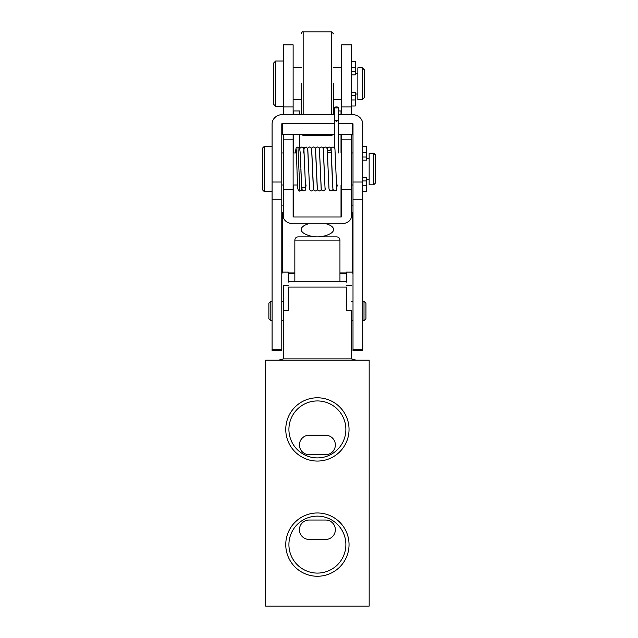 <?xml version="1.0" encoding="UTF-8"?>
<svg xmlns="http://www.w3.org/2000/svg" width="638" height="638" viewBox="0 0 638 638"><rect width="100%" height="100%" fill="white"/><g stroke="black" fill="none" stroke-linecap="round" stroke-linejoin="round"><path stroke-width="0.96" d="M270.815 320.699L270.815 301.28L268.877 303.225L268.877 318.753L270.815 320.699L272.083 320.699M364.011 301.28L364.011 320.699L365.949 318.753L365.949 303.225L364.011 301.28L362.719 301.28M264.315 146.341L262.37 148.279L262.37 189.701L264.315 191.639L264.315 146.341L272.083 146.341M373.685 168.99L373.685 153.168L369.155 153.168L369.155 184.813L373.685 184.813L373.685 168.99M373.685 184.813L375.63 182.867L375.63 155.106L373.685 153.168M341.665 106.945L341.665 44.843L351.371 44.843L351.371 106.945L341.665 106.945L341.665 114.601M351.371 134.482L351.371 216.553A10.352 7.265 180 0 1 341.019 223.818L293.775 223.818A10.352 7.265 180 0 1 283.424 216.553L283.424 189.741L293.129 189.741L293.129 216.553A0.646 0.455 180 0 0 293.775 217.008L293.775 185.004M341.665 134.482L341.665 216.553A0.646 0.455 180 0 1 341.019 217.008L293.775 217.008M338.26 152.968A1.938 1.611 0 0 0 338.427 152.307L338.427 119.96L336.489 121.507L334.551 119.96L336.489 120.574L338.427 119.96L338.427 107.447A1.938 0.494 0 0 0 336.489 106.953A1.938 0.494 0 0 0 334.551 107.447A1.938 0.494 0 0 0 336.489 107.942A1.938 0.494 0 0 0 338.427 107.447M295.809 152.968A1.938 1.611 180 0 1 295.633 152.307L295.633 152.968M295.633 152.307A1.938 1.611 180 0 1 295.641 152.219C295.936 146.325 296.455 147.777 297.946 146.987L299.892 190.993L301.144 190.539L302.005 188.314M273.71 104.385L273.71 62.963L275.656 61.025L275.656 106.323L273.71 104.385M362.376 99.496L362.376 67.851L357.846 67.851L357.846 99.496L362.376 99.496L364.314 97.558L364.314 69.789L362.376 67.851M353.005 214.232L351.371 213.802M283.424 213.802L281.789 214.232M308.513 223.818A16.181 6.858 180 0 0 305.187 234.05A27.873 27.873 0 0 0 329.607 234.05A16.181 6.858 180 0 0 326.281 223.818M339.95 273.646L346.522 273.646L346.522 282.187L345.549 281.222L289.245 281.222L288.272 282.187L288.272 272.115L282.435 272.115L282.435 213.802M346.522 273.646L346.522 272.115L352.359 272.115A0.646 0.59 180 0 1 352.431 272.115L353.005 273.933M334.551 123.397L282.435 123.397A0.646 0.59 0 0 0 281.789 123.979L281.789 350.621L272.083 350.621L272.083 182.029L281.789 182.029M281.789 135.224L282.435 134.482L334.551 134.482M338.427 134.482L352.359 134.482L353.005 135.224M338.427 114.601L352.359 114.601A10.352 9.379 0 0 1 362.719 123.979L362.719 350.621L353.005 350.621L353.005 123.979A0.646 0.59 0 0 0 352.359 123.397L338.427 123.397M281.789 205.141A10.352 9.379 0 0 1 282.435 205.117L283.424 205.117M351.371 205.117L352.359 205.117A10.352 9.379 0 0 1 353.005 205.141M334.551 114.601L282.435 114.601A10.352 9.379 0 0 0 272.083 123.979L272.083 182.029M281.789 273.933L282.363 272.115A0.646 0.59 180 0 1 282.435 272.115M272.083 199.239L281.789 199.239M362.719 199.239L353.005 199.239M362.719 182.029L353.005 182.029M283.424 134.482L283.424 189.741M283.424 106.945L293.129 106.945L293.129 44.843L283.424 44.843L283.424 114.601M293.129 106.945L293.129 114.601M293.129 134.482L293.129 189.741M299.597 114.601L299.597 110.94L293.775 110.94A0.646 0.455 -0 0 1 293.129 110.533L293.129 105.573M341.665 105.573L341.665 110.533A0.646 0.455 -0 0 1 341.019 110.94L341.019 114.601M338.427 110.94L341.019 110.94M327.493 152.442L330.644 152.442M299.597 147.896L299.597 134.482M351.371 106.945L351.371 114.601M336.545 236.865L298.082 236.865L336.545 236.865M278.591 360.175L283.424 358.883L283.424 310.339L288.272 310.339L288.272 287.044C288.272 280.728 288.272 280.728 288.272 287.044L346.522 287.044C346.522 280.728 346.522 280.728 346.522 287.044L346.522 310.339L351.371 310.339L351.371 358.883L283.424 358.883L283.424 285.752L288.272 285.752M333.578 114.601L333.578 83.578M301.216 83.578L301.216 114.601M351.371 106.004L355.254 106.004L355.254 99.951L351.371 99.951M351.371 67.397L355.254 67.397L355.254 61.344L351.371 61.344M351.371 95.628L355.254 95.628L355.254 92.478L351.371 92.518M351.371 74.829L355.254 74.829L355.254 71.719L351.371 71.719M355.254 67.397L355.254 71.719M355.254 95.628L355.254 99.951M362.719 146.66L366.571 146.66L366.571 160.186L362.719 160.146M362.719 177.835L366.571 177.835L366.571 191.312L362.719 191.312M317.397 400.943A28.479 28.479 0 0 0 288.918 429.422A28.479 28.479 0 0 0 317.397 457.901A28.479 28.479 0 0 0 345.876 429.422A28.479 28.479 0 0 0 317.397 400.943M317.397 397.785A31.637 31.637 0 0 0 285.76 429.422A31.637 31.637 0 0 0 317.397 461.059A31.637 31.637 0 0 0 349.042 429.422A31.637 31.637 0 0 0 317.397 397.785M317.397 516.142A28.479 28.479 0 0 0 288.918 544.621A28.479 28.479 0 0 0 317.397 573.091A28.479 28.479 0 0 0 345.876 544.621A28.479 28.479 0 0 0 317.397 516.142M317.397 512.976A31.637 31.637 0 0 0 285.76 544.621A31.637 31.637 0 0 0 317.397 576.258A31.637 31.637 0 0 0 349.042 544.621A31.637 31.637 0 0 0 317.397 512.976M265.623 360.175L265.623 606.1L369.171 606.1L369.171 360.175L265.623 360.175M346.522 285.752L351.371 285.752M309.143 539.445L325.651 539.445A9.706 9.706 0 0 0 335.357 529.731A9.706 9.706 0 0 0 325.651 520.026L309.143 520.026A9.706 9.706 0 0 0 299.437 529.731A9.706 9.706 0 0 0 309.143 539.445M309.143 454.663L325.651 454.663A9.706 9.706 0 0 0 335.357 444.957A9.706 9.706 0 0 0 325.651 435.244L309.143 435.244A9.706 9.706 0 0 0 299.437 444.957A9.706 9.706 0 0 0 309.143 454.663M351.371 189.741L341.665 189.741M281.789 212.757L283.424 212.757M351.371 212.757L353.005 212.757M352.359 213.802L352.359 272.115M288.272 272.912L294.844 272.912M339.95 272.912L346.522 272.912M282.435 134.482L282.435 123.397M352.359 123.397L352.359 134.482M272.083 349.712L281.789 349.712M362.719 349.712L353.005 349.712M288.272 273.646L294.844 273.646M293.775 152.968L293.775 134.482M293.775 114.601L293.775 110.94M341.019 134.482L341.019 152.968M341.019 185.004L341.019 217.008M339.95 281.222L339.95 240.103L294.844 240.103C295.035 238.134 296.112 237.057 298.082 236.865M333.315 134.482L331.632 135.447L331.632 134.482M331.632 114.601L331.632 31.9L303.162 31.9L303.162 114.601M303.162 134.482L303.162 135.447L301.479 134.482M362.719 152.713L366.571 152.713M366.571 185.259L362.719 185.259M366.571 157.036L362.719 157.036M362.719 180.945L366.571 180.945M270.815 301.28L272.083 301.28M351.371 301.28L353.005 301.28M281.789 301.28L283.424 301.28M369.155 158.631L366.571 158.631M301.694 188.433L300.331 153.846L299.597 147.888L297.946 146.987M336.681 188.322L334.934 148.646L334.216 147.442L332.964 146.987L331.561 147.577L331.018 148.558M331.154 149.547L332.94 189.342L334.272 190.882L336.322 190.395L337.255 185.004M332.693 187.181L331.042 148.654L330.309 147.426L329.088 146.987L327.677 147.569L327.127 148.558M330.883 149.539C329.607 151.07 328.403 151.07 327.262 149.539L328.099 168.982L327.15 148.654L326.409 147.418L325.189 146.987L323.785 147.569L323.235 148.558M323.37 149.539L324.208 168.982M325.045 188.433L323.251 148.622L322.533 147.426L321.273 146.987L319.901 147.561L319.343 148.558M321.153 188.433L320.316 168.982L321.273 189.342L321.991 190.547L323.857 190.89L325.125 189.606L325.38 188.082M319.478 149.539L320.324 168.982L319.367 148.63L318.641 147.434L317.389 146.987L315.985 147.585L315.451 148.558M315.587 149.539L316.328 166.135M311.703 149.539L313.489 189.342L314.207 190.547L315.459 190.993L316.863 190.395L317.397 189.422M317.261 188.433L315.475 148.638L314.757 147.434L313.505 146.987L312.102 147.577L311.559 148.558M313.37 188.433L312.652 172.89M307.811 149.539L309.597 189.35L310.315 190.547L311.575 190.993L312.947 190.419L313.505 189.422M303.919 149.539L305.586 188.433C303.871 186.822 302.667 186.822 301.973 188.433M283.424 106.323L275.656 106.323M341.665 99.688L333.578 99.688M301.216 99.688L293.129 99.688M357.846 94.025L355.254 94.025M283.424 152.968L281.789 152.968M296.399 152.968L293.129 152.968M353.005 152.968L351.371 152.968M353.005 185.004L351.371 185.004M297.547 185.004L293.129 185.004M283.424 185.004L281.789 185.004M357.846 73.322L355.254 73.322M301.216 67.66L293.129 67.66M341.665 67.66L333.578 67.66M283.424 61.025L275.656 61.025M299.892 148.558L300.442 147.569L301.854 146.987L303.225 147.561L303.847 148.861L304.749 168.982M332.964 189.422L332.414 190.411L331.002 190.993L329.631 190.411L329.009 189.127L328.099 168.982M316.432 168.982L317.373 189.319L318.107 190.555L319.327 190.993L320.739 190.411L321.289 189.422M312.532 168.982L311.583 148.654L310.85 147.426L309.629 146.987L308.218 147.569L307.668 148.558M308.64 168.982L307.683 148.622L306.352 147.091L304.334 147.561L303.385 152.968M300.865 168.982L300.881 169.852M300.905 170.657L301.814 189.334L303.17 190.898L305.187 190.395L306.12 185.004M338.427 152.37L338.395 152.968M296.136 149.547L296.136 149.539C296.479 148.104 297.117 179.134 297.739 188.035C298.137 190.451 298.847 191.432 299.892 190.993M334.551 147.793L334.551 107.447M283.424 139.866L293.129 139.866M351.371 139.866L341.665 139.866M369.155 179.342L366.571 179.342M272.083 191.639L264.315 191.639M362.719 320.699L364.011 320.699M281.789 320.699L283.424 320.699M351.371 320.699L353.005 320.699M294.844 240.103L294.844 281.222M351.371 358.883L356.203 360.175M339.95 240.103C339.759 238.134 338.682 237.057 336.712 236.865M331.632 135.447L303.162 135.447M331.632 31.9L333.578 33.838M303.162 31.9C302.54 31.509 301.894 32.155 301.216 33.838M351.371 74.869L355.254 74.869M351.371 92.478L355.254 92.478M366.571 177.795L362.719 177.795M366.571 160.186L362.719 160.186"/></g></svg>
